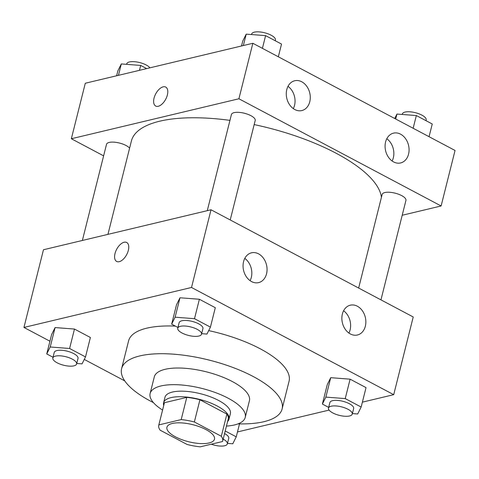 <?xml version="1.0" encoding="UTF-8"?>
<svg xmlns="http://www.w3.org/2000/svg" width="479" height="479" viewBox="0 0 479 479"><rect width="100%" height="100%" fill="white"/><g stroke="black" fill="none" stroke-linecap="round" stroke-linejoin="round"><path stroke-width="0.72" d="M172.326 423.466A24.519 8.778 14.1 0 1 199.803 426.855A24.519 8.778 14.1 0 1 214.484 439.183A24.519 8.778 14.1 0 1 188.57 441.728A24.519 8.778 14.1 0 1 166.931 427.238A24.519 8.778 14.1 0 1 172.326 423.466M160.088 430.154L187.055 444.446A32.925 11.789 14.1 0 0 200.216 446.841L222.561 441.512A32.925 11.789 14.1 0 0 222.639 441.231A32.925 11.789 14.1 0 0 221.328 436.273L194.36 421.975A32.925 11.789 14.1 0 0 181.2 419.586L158.854 424.915A32.925 11.789 14.1 0 0 158.777 425.19A32.925 11.789 14.1 0 0 160.088 430.154M221.328 436.273L226.902 414.072L199.935 399.779L194.36 421.975M181.2 419.586L186.774 397.384L164.429 402.713L158.854 424.915M186.774 397.384A32.925 11.789 14.1 0 1 199.935 399.779M226.902 414.072A32.925 11.789 14.1 0 1 228.214 419.035L222.639 441.231M158.777 425.19L164.351 402.989A32.925 11.789 14.1 0 1 164.429 402.713M227.585 421.544A33.71 12.071 -165.9 0 0 228.98 419.227A33.71 12.071 -165.9 0 0 217.227 406.018A33.71 12.071 -165.9 0 0 183.667 396.828A33.71 12.071 -165.9 0 0 163.59 402.803A33.71 12.071 -165.9 0 0 163.722 405.503M163.59 402.803L164.986 397.253A33.71 12.071 14.1 0 1 172.404 392.061A33.71 12.071 14.1 0 1 218.622 400.468A33.71 12.071 14.1 0 1 230.369 413.676L228.98 419.227M226.441 426.1A49.032 17.561 -165.9 0 0 245.23 417.407A49.032 17.561 -165.9 0 0 228.142 398.199A49.032 17.561 -165.9 0 0 179.326 384.829A49.032 17.561 -165.9 0 0 150.125 393.516A49.032 17.561 -165.9 0 0 162.573 410.06M245.23 417.407L249.415 400.755A49.032 17.561 -165.9 0 0 232.327 381.547A49.032 17.561 -165.9 0 0 183.505 368.177A49.032 17.561 -165.9 0 0 154.304 376.865L150.125 393.516M238.045 423.861A82.741 29.632 -165.9 0 0 282.107 408.97A82.741 29.632 -165.9 0 0 253.271 376.548A82.741 29.632 -165.9 0 0 170.889 353.993A82.741 29.632 -165.9 0 0 121.612 368.656A82.741 29.632 -165.9 0 0 153.406 402.599M208.688 330.606A82.741 29.632 14.1 0 1 260.241 348.802A82.741 29.632 14.1 0 1 289.077 381.218L282.107 408.97M121.612 368.656L128.582 340.904A82.741 29.632 14.1 0 1 146.79 328.169A82.741 29.632 14.1 0 1 175.38 326.115M362.381 402.15L393.708 394.678L191.51 287.478L23.95 327.444L49.942 341.222M84.268 359.424L124.75 380.883M237.476 431.944L329.079 410.096M201.659 333.665L206.958 334.073L210.425 327.127L215.305 307.704L199.384 299.261L179.996 297.77L176.535 304.716L171.656 324.139L177.937 327.468M352.394 413.581L357.687 413.988L361.154 407.042L366.034 387.619L350.113 379.176L330.732 377.68L327.265 384.625L322.385 404.054L328.672 407.384M76.754 363.459L82.053 363.866L85.513 356.921L90.393 337.497L74.473 329.055L55.091 327.564L51.624 334.51L46.744 353.933L53.031 357.262M191.51 287.478L211.023 209.778L413.227 316.978L393.708 394.678M211.023 209.778L43.469 249.745L23.95 327.444M128.336 250.373A10.724 5.676 117.9 0 1 116.648 261.438A10.724 5.676 117.9 0 1 116.66 249.302A10.724 5.676 117.9 0 1 126.695 242.488A10.724 5.676 117.9 0 1 128.336 250.373M126.695 242.488A10.724 5.676 -62.1 0 0 116.66 249.308A10.724 5.676 -62.1 0 0 116.648 261.438M357.346 306.219A15.322 11.789 -103.4 0 1 365.866 321.846A15.322 11.789 -103.4 0 1 357.418 335.001A15.322 11.789 -103.4 0 1 342.395 322.828A15.322 11.789 -103.4 0 1 350.305 305.189A15.322 11.789 -103.4 0 1 357.346 306.219M258.54 253.834A15.322 11.789 -103.4 0 1 267.06 269.467A15.322 11.789 -103.4 0 1 258.612 282.616A15.322 11.789 -103.4 0 1 243.589 270.449A15.322 11.789 -103.4 0 1 251.505 252.81A15.322 11.789 -103.4 0 1 258.54 253.834M348.904 333.055A15.322 11.789 76.6 0 0 343.587 310.769M250.098 280.67A15.322 11.789 76.6 0 0 244.781 258.385M107.949 234.363L131.396 141.006A128.707 46.092 14.1 0 1 159.723 121.199A128.707 46.092 14.1 0 1 229.956 120.373M254.175 124.588A128.707 46.092 14.1 0 1 381.428 197.354M129.599 148.167A12.256 4.389 -165.9 0 0 116.828 142.491A12.256 4.389 -165.9 0 0 106.518 144.317L82.37 240.464M358.645 288.041L382.158 194.432A12.256 4.389 14.1 0 1 384.859 192.546A12.256 4.389 14.1 0 1 398.594 194.24A12.256 4.389 14.1 0 1 405.935 200.408L380.955 299.866M207.275 210.67L231.429 114.523A12.256 4.389 14.1 0 1 234.123 112.637A12.256 4.389 14.1 0 1 247.865 114.325A12.256 4.389 14.1 0 1 255.205 120.492L230.219 219.957M238.907 98.776L441.111 205.976L455.05 150.478L252.846 43.278L238.907 98.776L71.347 138.742L103.62 155.855M402.21 215.257L441.111 205.976M408.563 154.13A15.322 11.789 -103.4 0 1 400.63 162.944A15.322 11.789 -103.4 0 1 385.607 150.777A15.322 11.789 -103.4 0 1 393.522 133.138A15.322 11.789 -103.4 0 1 400.564 134.168A15.322 11.789 -103.4 0 1 408.563 154.13M286.783 89.567A15.322 11.789 -103.4 0 1 294.717 80.753A15.322 11.789 -103.4 0 1 301.758 81.783A15.322 11.789 -103.4 0 1 310.278 97.417A15.322 11.789 -103.4 0 1 301.83 110.565A15.322 11.789 -103.4 0 1 289.813 105.063A15.322 11.789 -103.4 0 1 286.783 89.567M252.846 43.278L85.292 83.244L71.347 138.742M392.121 161.004A15.322 11.789 76.6 0 0 386.804 138.718M293.316 108.619A15.322 11.789 76.6 0 0 287.999 86.334M163.141 86.849A10.724 5.676 117.9 0 1 165.728 87.082A10.724 5.676 117.9 0 1 165.716 99.219A10.724 5.676 117.9 0 1 155.681 106.039A10.724 5.676 117.9 0 1 154.723 96.016A10.724 5.676 117.9 0 1 163.141 86.849M165.728 87.082A10.724 5.676 -62.1 0 0 163.147 86.849A10.724 5.676 -62.1 0 0 154.729 96.016A10.724 5.676 -62.1 0 0 155.681 106.039M146.676 68.599L140.694 65.431L121.313 63.935L117.846 70.88L116.619 75.772M140.694 65.431L139.467 70.323M121.313 63.935L118.445 75.335M126.606 64.342L126.737 63.839A12.256 4.389 14.1 0 1 129.432 61.953A12.256 4.389 14.1 0 1 140.784 62.863A12.256 4.389 14.1 0 1 149.921 67.826M278.329 56.785L281.52 44.074L265.6 35.638L246.218 34.141L242.751 41.086L241.524 45.978M265.6 35.638L262.408 48.343M246.218 34.141L243.356 45.541M251.517 34.548L251.643 34.045A12.256 4.389 14.1 0 1 254.337 32.159A12.256 4.389 14.1 0 1 268.078 33.853A12.256 4.389 14.1 0 1 275.419 40.014L275.233 40.745M429.058 136.695L432.256 123.989L416.335 115.547L396.947 114.056L394.732 118.499M416.335 115.547L413.143 128.258M396.947 114.056L395.702 119.014M402.246 114.463L402.372 113.96A12.256 4.389 14.1 0 1 405.072 112.074A12.256 4.389 14.1 0 1 418.808 113.763A12.256 4.389 14.1 0 1 426.154 119.93L425.969 120.66M85.513 356.921L69.599 348.484L50.211 346.988L46.744 353.933M52.846 357.993L54.241 352.442A12.256 4.389 14.1 0 1 56.941 350.556A12.256 4.389 14.1 0 1 70.676 352.251A12.256 4.389 14.1 0 1 78.017 358.412L76.628 363.962A12.256 4.389 14.1 0 1 63.665 365.238A12.256 4.389 14.1 0 1 52.846 357.993A12.256 4.389 14.1 0 1 55.546 356.107A12.256 4.389 14.1 0 1 69.287 357.795A12.256 4.389 14.1 0 1 76.628 363.962M90.393 337.497L74.473 329.055L69.599 348.484M74.473 329.055L55.091 327.564L50.211 346.988M55.091 327.564L51.624 334.51M227.483 443.374L232.782 443.782L236.249 436.836L225.214 430.986M224.567 433.567A12.256 4.389 14.1 0 1 228.752 438.327L227.357 443.877A12.256 4.389 14.1 0 1 211.281 444.201M239.5 423.891L236.249 436.836M223.172 439.117A12.256 4.389 14.1 0 1 227.357 443.877M210.425 327.127L194.504 318.691L175.116 317.194L171.656 324.139M177.757 328.199L179.152 322.648A12.256 4.389 14.1 0 1 181.846 320.762A12.256 4.389 14.1 0 1 195.588 322.451A12.256 4.389 14.1 0 1 202.928 328.618L201.533 334.168A12.256 4.389 14.1 0 1 188.576 335.444A12.256 4.389 14.1 0 1 177.757 328.199A12.256 4.389 14.1 0 1 180.451 326.313A12.256 4.389 14.1 0 1 194.193 328.001A12.256 4.389 14.1 0 1 201.533 334.168M215.305 307.704L199.384 299.261L194.504 318.691M199.384 299.261L179.996 297.77L175.116 317.194M179.996 297.77L176.535 304.716M361.154 407.042L345.233 398.6L325.852 397.109L322.385 404.054M328.486 408.108L329.881 402.558A12.256 4.389 14.1 0 1 332.582 400.672A12.256 4.389 14.1 0 1 346.317 402.366A12.256 4.389 14.1 0 1 353.658 408.533L352.263 414.084A12.256 4.389 14.1 0 1 339.306 415.353A12.256 4.389 14.1 0 1 328.486 408.108A12.256 4.389 14.1 0 1 331.187 406.222A12.256 4.389 14.1 0 1 344.922 407.916A12.256 4.389 14.1 0 1 352.263 414.084M366.034 387.619L350.113 379.176L345.233 398.6M350.113 379.176L330.732 377.68L325.852 397.109M330.732 377.68L327.265 384.625"/></g></svg>
